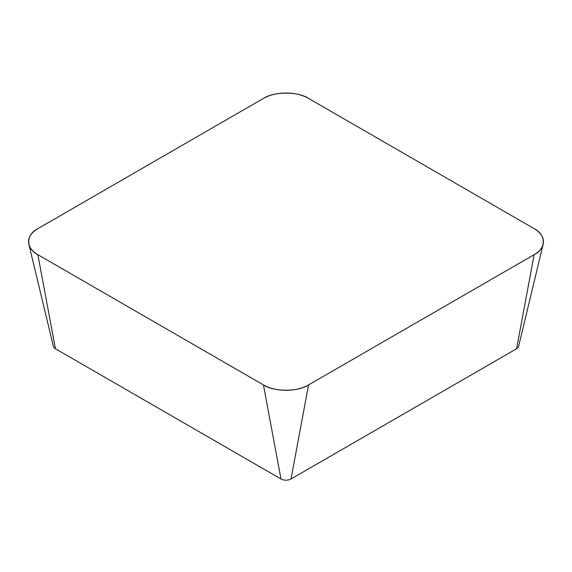 <?xml version="1.0" encoding="UTF-8"?>
<svg xmlns="http://www.w3.org/2000/svg" width="572" height="572" viewBox="0 0 572 572"><rect width="100%" height="100%" fill="white"/><g stroke="black" fill="none" stroke-linecap="round" stroke-linejoin="round"><path stroke-width="0.86" d="M543.164 244.201L518.597 346.417A7.1 4.097 180 0 1 516.587 348.748L291.019 478.978A7.1 4.097 180 0 1 280.981 478.978L55.412 348.748A7.1 4.097 180 0 1 53.403 346.417L28.836 244.201A31.903 18.418 0 0 0 37.874 254.69L263.442 384.92A31.903 18.418 0 0 0 308.558 384.92L534.126 254.69A31.903 18.418 0 0 0 543.164 244.201A31.903 18.418 0 0 0 534.126 228.643L308.558 98.413A31.903 18.418 0 0 0 263.442 98.413L37.874 228.643A31.903 18.418 0 0 0 28.836 244.201M37.959 228.593C25.647 234.599 25.654 248.734 37.959 254.74L263.356 384.87C273.759 391.977 298.241 391.977 308.644 384.87L534.041 254.74C546.353 248.734 546.346 234.599 534.041 228.593L308.644 98.463C298.241 91.356 273.759 91.356 263.356 98.463L37.959 228.593M308.558 384.92L291.019 478.978M516.587 348.748L534.126 254.69M280.981 478.978L263.442 384.92M37.874 254.69L55.412 348.748"/></g></svg>
